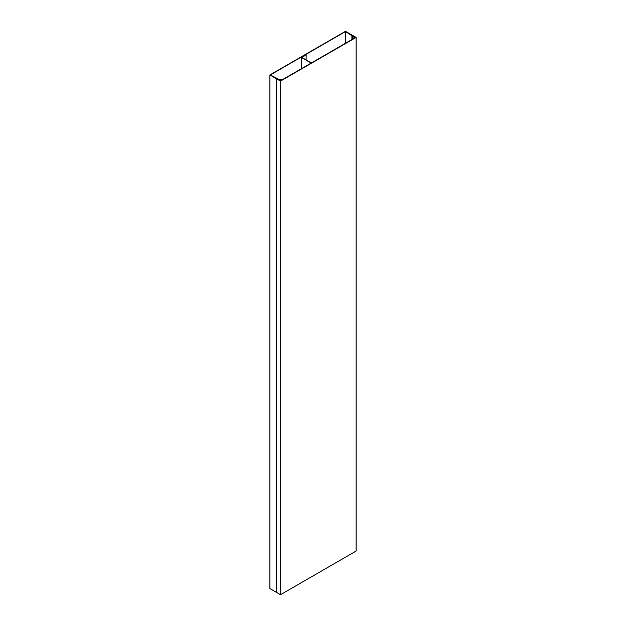 <?xml version="1.0" encoding="UTF-8"?>
<svg xmlns="http://www.w3.org/2000/svg" width="626" height="626" viewBox="0 0 626 626"><rect width="100%" height="100%" fill="white"/><g stroke="black" fill="none" stroke-linecap="round" stroke-linejoin="round"><path stroke-width="0.94" d="M269.884 74.956L269.884 588.565L276.535 592.407L276.535 78.798L280.839 80.574L282.17 79.807L280.839 79.032L281.723 79.807L280.8 80.339L270.33 74.956L345.497 31.558L354.817 37.607L353.893 38.139L352.563 37.623L353.893 38.397L355.232 37.623L352.148 35.142L345.497 31.3L269.884 74.956L280.503 81.09L356.116 37.435L352.148 35.142L355.56 37.435L280.503 80.77L276.535 78.798L276.535 592.407L280.503 594.7L356.116 551.044L356.116 37.435M280.503 81.09L280.503 594.7M352.188 35.486L352.188 39.383M351.906 35.259L351.906 39.54M345.497 31.558L345.497 43.241M352.563 37.623L352.563 39.164M280.612 79.166L280.612 80.261M301.466 68.664L301.466 57.49L311.138 63.077M311.357 62.952L301.904 57.49L305.911 54.924L301.466 57.49M306.13 55.049L306.13 59.932"/></g></svg>
